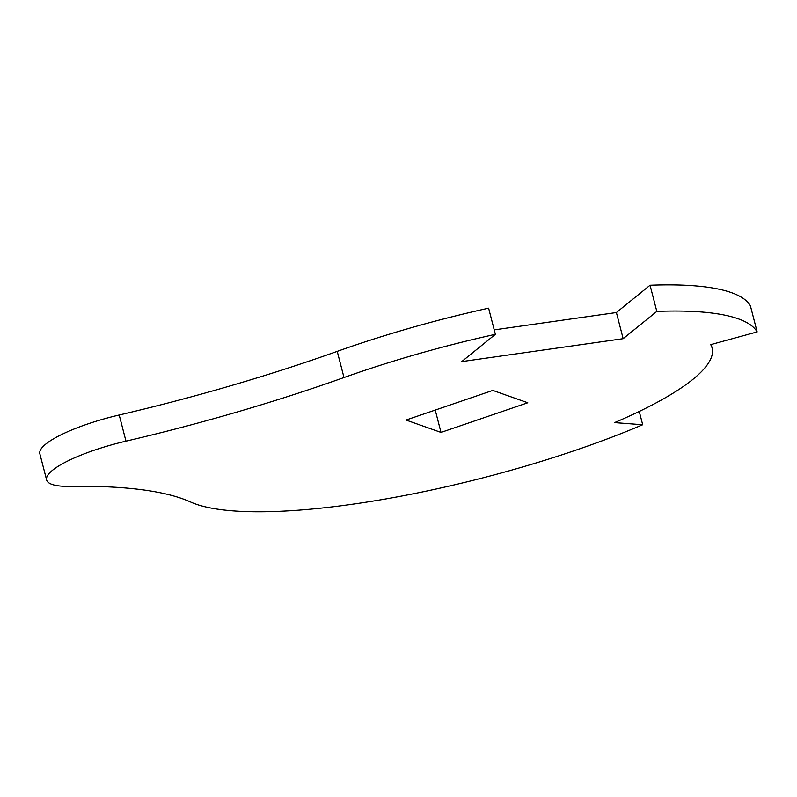 <?xml version="1.0" encoding="UTF-8"?>
<svg xmlns="http://www.w3.org/2000/svg" width="797" height="797" viewBox="0 0 797 797"><rect width="100%" height="100%" fill="white"/><g stroke="black" fill="none" stroke-linecap="round" stroke-linejoin="round"><path stroke-width="1.2" d="M52.552 470.24A78.385 17.763 165.5 0 0 46.615 479.933A78.385 17.763 165.5 0 0 70.206 486.389A482.394 109.338 -14.5 0 1 190.523 501.98A301.495 68.333 165.5 0 0 642.691 424.741L614.567 422.609A253.257 57.404 165.5 0 0 712.1 348A253.257 57.404 165.5 0 0 710.715 344.633L757.15 331.911A301.495 68.333 165.5 0 0 656.818 311.398L623.164 338.685L461.732 361.609L495.375 334.322A301.495 68.333 165.5 0 0 343.995 377.529A482.394 109.338 -14.5 0 1 125.976 441.159A78.385 17.763 165.5 0 0 52.552 470.24M495.375 334.322L488.611 308.17A301.495 68.333 165.5 0 0 337.231 351.367A482.394 109.338 -14.5 0 1 119.211 414.998A78.385 17.763 165.5 0 0 45.788 444.078A78.385 17.763 165.5 0 0 39.85 453.782L46.615 479.933M441.01 432.412L527.783 402.764L492.805 390.41L406.022 420.049L441.01 432.412L435.232 410.076M757.15 331.911L750.385 305.759A301.495 68.333 165.5 0 0 650.053 285.246L616.4 312.534L494.23 329.878M642.691 424.741L639.254 411.441M656.818 311.398L650.053 285.246M623.164 338.685L616.4 312.534M343.995 377.529L337.231 351.367M125.976 441.159L119.211 414.998M712.1 348L711.193 344.503"/></g></svg>
